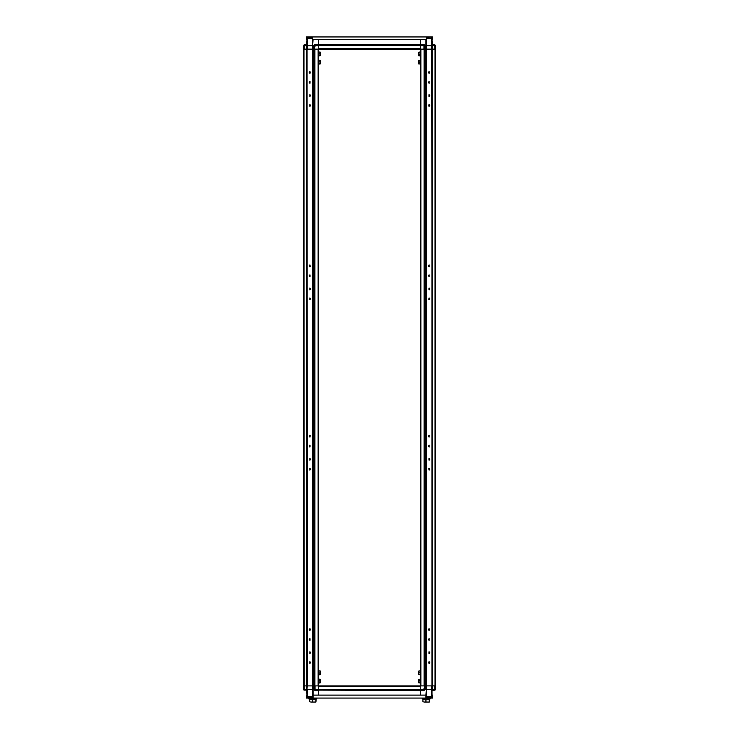 <?xml version="1.0" encoding="UTF-8"?>
<svg xmlns="http://www.w3.org/2000/svg" width="739" height="739" viewBox="0 0 739 739"><rect width="100%" height="100%" fill="white"/><g stroke="black" fill="none" stroke-linecap="round" stroke-linejoin="round"><path stroke-width="1.11" d="M318.666 686.42L318.666 685.875L420.334 685.875L420.334 686.42L318.666 686.42L318.666 689.626L420.334 689.626L420.334 690.596L318.666 690.171L423.974 690.171L423.271 689.469L423.983 688.776L424.703 689.496L424.676 685.875L426.043 685.875L426.043 49.162L424.666 49.162L424.703 45.587L424.676 49.162L425.11 45.587L425.923 45.587L425.913 49.162M303.489 689.496L304.025 690.171L306.556 690.171L306.574 685.875L306.953 689.45L307.248 685.875L314.334 685.875L314.297 689.45L314.324 685.875L313.89 689.45L313.077 689.45L313.087 685.875M422.228 698.087L422.228 698.918L430.153 698.918L430.153 698.087M422.939 701.773L424.445 702.05L422.939 701.773L422.939 699.741L429.442 699.741L429.331 702.05L427.576 702.05L429.331 702.05M424.445 702.05L427.576 702.05L424.445 702.05M309.558 701.773L311.064 702.05L309.558 701.773L309.558 699.741L316.061 699.741L315.95 702.05L314.195 702.05L315.95 702.05M311.064 702.05L314.195 702.05L311.064 702.05M308.847 698.087L308.847 698.918L316.772 698.918L316.772 698.087M318.971 683.095L320.32 682.744L320.32 679.446M320.32 672.084L320.172 670.947L318.666 670.92L318.832 674.919L320.32 674.485L320.32 671.188M418.68 679.437L418.68 682.744L420.334 683.002L420.001 682.337L418.736 682.836M420.001 674.079L418.68 674.393L420.315 674.818L420.325 670.873L418.828 670.966L418.736 674.587M418.68 671.188L418.828 674.079M320.32 680.333L320.236 679.307M318.999 60.284L318.685 64.182L320.32 63.85L320.32 60.552L318.943 60.164M320.32 55.601L320.32 52.303L318.832 51.869L318.999 55.859L320.32 55.573L318.999 55.388M420.011 51.989L418.68 52.303L418.68 55.601L420.315 55.933L420.029 51.952M420.029 60.201L418.68 60.552L418.68 63.822M435.511 45.541L434.818 44.876L434.855 49.162L432.047 49.162L431.779 45.587L431.752 49.162L432.463 689.432L432.019 685.875L426.385 685.875L426.385 49.162L431.752 49.162M425.913 685.875L425.923 689.45L425.11 689.432L425.054 685.875L425.11 45.587L423.974 44.469L424.703 45.541L423.983 46.271L424.01 49.162M303.461 46.271L304.182 44.876L303.461 46.271L303.489 49.162L304.145 49.162L304.182 45.606L304.209 49.162L306.953 49.162L306.953 45.606L306.981 49.162L318.666 49.162L318.666 39.592L318.657 44.469L315.026 44.469L313.89 45.587L314.334 49.162M318.666 44.442L420.334 44.876L315.026 44.876L314.297 45.587L314.324 49.162M431.752 685.875L431.779 689.45L432.463 689.432L432.444 690.171L434.818 690.171L435.539 688.766L435.539 46.271L434.818 45.541L434.791 49.162M304.182 690.171L303.452 689.469L303.461 688.776L304.182 690.171L304.025 49.162M313.087 49.162L313.077 45.587L313.89 45.606L313.946 49.162L313.89 689.45L315.026 690.577L314.297 689.496L315.017 688.766L314.99 685.875M318.989 683.058L318.952 679.058M418.736 679.344L420.315 679.113L420.001 682.337M431.724 39.592L432.712 39.592L432.712 36.95L426.274 37.449M312.726 37.449L312.394 36.95L306.288 36.95L306.288 39.592L307.276 39.592M307.119 36.95L307.119 37.449L312.394 37.449M431.881 36.95L312.394 36.95M426.606 37.449L426.606 36.95M426.274 36.95L426.274 39.592L312.726 39.592L312.726 36.95M432.481 44.876L432.047 39.592M420.334 44.442L420.362 39.592L420.334 49.162L318.666 49.162L318.666 685.875L314.916 685.875L314.916 49.162M420.334 45.412L318.666 45.412M420.334 48.617L318.666 48.617M306.519 44.876L306.953 39.592M434.818 45.541L434.855 44.876L435.548 45.569L435.52 48.506M423.983 46.271L423.271 45.578L423.964 44.876L420.343 44.876L420.352 45.587L423.271 45.578M421.803 45.587L420.352 45.587L420.38 48.506L421.045 49.162L423.946 49.162L423.974 46.141M432.038 44.469L432.047 45.587L432.444 44.876L434.855 44.876L435.548 45.606L435.511 49.162L434.855 49.162M424.666 49.162L424.676 685.875M426.56 49.162L426.579 45.587L431.779 45.587L431.715 38.363L431.059 37.449M426.274 37.615L426.579 45.587L425.923 45.587L425.904 39.592M420.38 48.506L420.38 49.162M434.818 45.606L432.047 45.587L432.001 39.592M424.694 45.485L423.974 44.876L424.703 45.541M423.974 44.876L420.343 44.876M315.729 45.569L318.648 45.596L318.657 44.876L315.036 44.876L315.729 45.569L315.017 46.271L314.297 45.541L315.026 44.469M318.62 49.162L318.648 45.596L315.479 45.606M315.054 49.162L317.955 49.162L318.62 48.506M313.096 39.592L312.44 49.162M307.248 49.162L307.221 45.587L312.421 45.587L312.726 37.615M307.609 37.504L307.221 45.587L306.962 44.469L304.145 44.876L304.182 45.541M303.461 46.141L303.461 688.776M306.999 39.592L306.953 45.587L306.962 44.469L306.953 45.587L304.182 45.606M314.297 45.541L315.026 44.876L314.306 45.467M425.923 696.674L426.551 696.674L426.255 698.087L432.694 698.087L432.694 695.122L431.733 695.122M426.255 698.087L306.279 698.087L306.279 695.122L307.267 695.122M307.101 698.087L307.101 697.598L312.708 697.598L312.708 698.087M426.255 697.598L431.872 697.598L431.872 698.087M313.04 698.087L313.04 695.122L425.923 695.122L425.923 698.087M435.511 689.496L434.975 690.171L432.047 690.596L432.047 695.122M420.334 686.42L420.334 689.626M315.026 690.577L318.666 690.596L318.666 695.122L318.666 689.626M423.271 689.469L420.352 689.441L420.334 695.122L420.343 690.577L423.974 690.577L425.11 689.45L424.666 685.875M306.519 690.171L306.953 695.122M435.539 688.766L434.855 690.171L434.818 689.496M434.975 49.162L434.975 685.875L434.818 689.432L434.791 685.875L432.426 685.875M420.38 685.875L420.352 689.441L423.521 689.432M423.946 685.875L421.045 685.875L420.38 686.54M425.904 695.122L426.56 685.875M431.373 697.542L431.779 689.45L426.579 689.45L426.551 696.674L431.982 696.674M435.539 688.905L435.511 685.875L434.975 685.875M432.001 695.122L432.047 689.45M432.481 690.171L434.855 690.171L435.548 689.469M420.343 690.171L423.974 690.171L424.703 689.432L423.974 690.577M424.703 689.496L423.974 690.171L424.694 689.57M315.017 688.766L315.729 689.459L315.036 690.171L318.657 690.171L318.648 689.45L315.729 689.459M317.197 689.45L318.648 689.45L318.62 686.54L317.955 685.875L315.054 685.875L315.026 688.905M303.461 688.905L303.489 685.875L304.025 685.875M306.574 685.875L304.145 685.875M307.248 685.875L307.091 49.162M314.334 685.875L314.38 49.162M312.44 685.875L312.421 689.45L307.221 689.45L307.285 696.674L307.941 697.598M313.04 697.588L312.449 696.674L312.421 689.45L313.077 689.45L313.096 695.122M318.62 686.54L318.62 685.875M304.182 689.496L304.209 685.875M306.962 690.577L306.999 695.122M314.306 689.552L315.026 690.171L314.297 689.496M315.026 690.171L318.657 690.171L315.026 690.171M306.537 689.441L304.182 689.432M425.95 701.773L425.95 699.741L429.202 699.741L429.202 701.773M312.569 701.773L312.569 699.741L315.821 699.741L315.821 701.773M429.35 72.847L428.583 72.847L429.35 72.847M429.35 105.853L428.583 105.853L429.35 105.853M428.537 266.105L429.396 266.105L428.537 266.105M428.537 299.11L429.396 299.11L428.537 299.11M429.396 435.927L428.537 435.927L429.396 435.927M429.396 468.932L428.537 468.932L429.396 468.932M428.583 629.185L429.35 629.185L428.583 629.185M428.583 662.19L429.35 662.19L428.583 662.19M310.463 435.927L309.604 435.927L310.463 435.927M310.463 468.932L309.604 468.932L310.463 468.932M310.417 72.847L309.65 72.847L310.417 72.847M310.417 105.853L309.65 105.853L310.417 105.853M309.604 299.11L310.463 299.11L309.604 299.11M309.604 266.105L310.463 266.105L309.604 266.105M309.65 629.185L310.417 629.185L309.65 629.185M309.65 662.19L310.417 662.19L309.65 662.19M318.13 685.875L318.13 49.162M312.957 685.875L312.957 49.162M309.225 72.431L309.853 73.327L309.853 71.544L309.225 72.431M309.225 436.176L309.853 437.063L309.853 435.28L309.225 436.176M310.482 459.279L309.853 458.392L309.853 460.175L310.482 459.279M310.482 469.182L309.853 468.295L309.853 470.078L310.482 469.182M309.225 639.503L309.853 640.39L309.853 638.607L309.225 639.503M309.225 629.6L309.853 630.487L309.853 628.704L309.225 629.6M310.482 652.703L309.853 651.816L309.853 653.599L310.482 652.703M310.482 662.606L309.853 661.719L309.853 663.502L310.482 662.606M309.225 275.758L309.853 276.654L309.853 274.871L309.225 275.758M310.482 298.861L309.853 297.974L309.853 299.757L310.482 298.861M310.482 288.958L309.853 288.071L309.853 289.854L310.482 288.958M309.225 446.079L309.853 446.966L309.853 445.183L309.225 446.079M309.225 82.334L309.853 83.23L309.853 81.447L309.225 82.334M310.482 105.437L309.853 104.55L309.853 106.333L310.482 105.437M310.482 95.534L309.853 94.647L309.853 96.43L310.482 95.534M309.225 265.855L309.853 266.751L309.853 264.968L309.225 265.855M312.615 685.875L312.615 49.162M307.091 685.875L306.953 49.162M306.519 685.875L306.519 49.162M314.38 685.875L314.916 685.875M310.029 71.581L310.029 73.29M310.029 435.317L310.029 437.035M310.029 458.42L310.029 460.138M310.029 468.323L310.029 470.041M310.029 638.644L310.029 640.353M310.029 628.741L310.029 630.459M310.029 651.844L310.029 653.562M310.029 661.747L310.029 663.465M310.029 274.899L310.029 276.617M310.029 298.011L310.029 299.72M310.029 288.108L310.029 289.817M310.029 445.22L310.029 446.938M310.029 81.475L310.029 83.193M310.029 104.587L310.029 106.296M310.029 94.684L310.029 96.393M310.029 264.996L310.029 266.714M424.084 49.162L424.084 685.875L420.334 685.875L420.334 49.162L424.62 49.162M432.481 685.875L432.481 49.162M428.518 72.431L429.147 73.327L429.147 71.544L428.518 72.431M428.518 436.176L429.147 437.063L429.147 435.28L428.518 436.176M429.775 459.279L429.147 458.392L429.147 460.175L429.775 459.279M429.775 469.182L429.147 468.295L429.147 470.078L429.775 469.182M428.518 639.503L429.147 640.39L429.147 638.607L428.518 639.503M428.518 629.6L429.147 630.487L429.147 628.704L428.518 629.6M429.775 652.703L429.147 651.816L429.147 653.599L429.775 652.703M429.775 662.606L429.147 661.719L429.147 663.502L429.775 662.606M428.518 275.758L429.147 276.654L429.147 274.871L428.518 275.758M429.775 298.861L429.147 297.974L429.147 299.757L429.775 298.861M429.775 288.958L429.147 288.071L429.147 289.854L429.775 288.958M428.518 446.079L429.147 446.966L429.147 445.183L428.518 446.079M428.518 82.334L429.147 83.23L429.147 81.447L428.518 82.334M429.775 105.437L429.147 104.55L429.147 106.333L429.775 105.437M429.775 95.534L429.147 94.647L429.147 96.43L429.775 95.534M428.518 265.855L429.147 266.751L429.147 264.968L428.518 265.855M431.909 685.875L431.909 49.162M420.87 685.875L420.87 49.162M424.084 685.875L424.62 685.875M428.971 73.29L428.971 71.581M428.971 437.035L428.971 435.317M428.971 460.138L428.971 458.42M428.971 470.041L428.971 468.323M428.971 640.353L428.971 638.644M428.971 630.459L428.971 628.741M428.971 653.562L428.971 651.844M428.971 663.465L428.971 661.747M428.971 276.617L428.971 274.899M428.971 299.72L428.971 298.011M428.971 289.817L428.971 288.108M428.971 446.938L428.971 445.22M428.971 83.193L428.971 81.475M428.971 106.296L428.971 104.587M428.971 96.393L428.971 94.684M428.971 266.714L428.971 264.996M318.999 679.178L320.172 679.206M318.999 680.36L320.172 680.36L320.32 679.778M318.999 682.254L320.172 682.254L320.172 680.36M320.236 682.873L320.172 682.254M318.999 672.111L320.172 672.111L320.32 671.529M318.999 673.996L320.172 673.996L320.172 672.111M320.236 674.624L320.172 673.996M420.001 680.462L418.828 680.462L418.828 682.328M418.828 679.215L418.828 680.462M420.001 672.204L418.828 672.204M320.301 63.877L318.999 63.637M318.999 61.845L320.172 61.845L320.172 60.404M320.172 63.637L320.172 61.845M318.999 53.587L320.172 53.587L320.172 52.146M320.172 55.388L320.172 53.587M418.68 52.303L420.001 52.506M420.001 54.307L418.828 54.307L418.828 55.748M418.828 52.506L418.828 54.307M420.011 60.238L420.001 64.007L418.699 63.877M418.699 60.524L420.001 60.764M420.001 62.556L418.828 62.556L418.828 63.997M418.828 60.764L418.828 62.556M423.502 45.606L420.352 45.606M432.463 45.606L432.426 49.162M431.982 38.363L426.274 38.363M423.974 44.469L420.343 44.469M306.574 49.162L306.537 45.606M312.726 38.363L307.018 38.363M432.463 689.432L434.818 689.432M315.498 689.432L318.648 689.432M307.018 696.674L313.04 696.674M304.145 690.171L303.452 689.469M429.405 699.741L429.405 698.918M422.976 699.741L422.976 698.918M316.024 699.741L316.024 698.918M309.595 699.741L309.595 698.918"/></g></svg>
